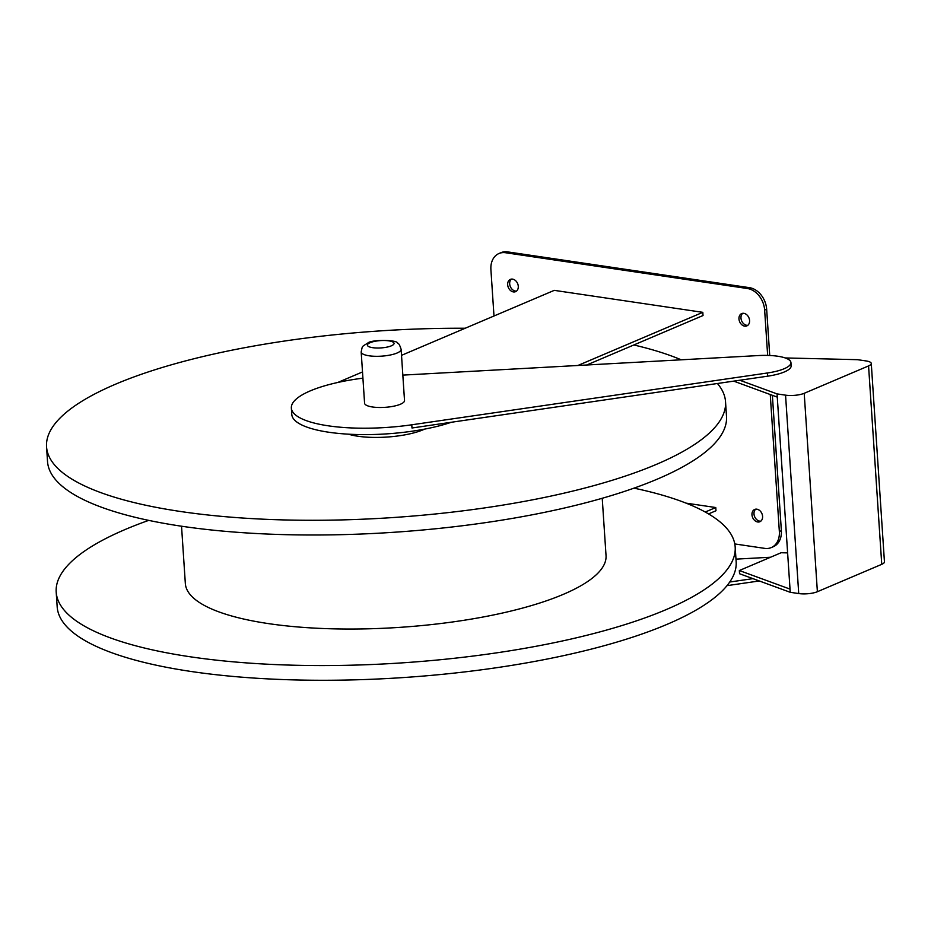 <?xml version="1.0" encoding="UTF-8"?>
<svg xmlns="http://www.w3.org/2000/svg" width="931" height="931" viewBox="0 0 931 931"><rect width="100%" height="100%" fill="white"/><g stroke="black" fill="none" stroke-linecap="round" stroke-linejoin="round"><path stroke-width="1.4" d="M755.739 509.164A6.668 5.039 -113 0 0 754.401 516.03A6.668 5.039 -113 0 0 759.719 521.127A6.668 5.039 -113 0 0 760.836 521.151M511.433 279.102A6.668 5.039 -113 0 0 510.095 285.968A6.668 5.039 -113 0 0 515.413 291.066A6.668 5.039 -113 0 0 516.53 291.077M493.989 316.005L490.905 269.583A20.017 15.117 67 0 1 498.981 253.511L500.994 252.662A20.017 15.117 67 0 1 507.558 251.882L749.467 287.667A20.017 15.117 67 0 1 766.655 309.22L769.728 355.491M772.369 395.303L781.365 530.67A20.017 15.117 67 0 1 773.289 546.73L771.275 547.579A20.017 15.117 67 0 1 764.712 548.371L734.792 543.937M742.729 313.316A6.668 5.039 -113 0 0 741.39 320.183A6.668 5.039 -113 0 0 746.709 325.28A6.668 5.039 -113 0 0 747.826 325.303M757.706 521.977A6.668 5.039 67 0 1 752.19 516.193A6.668 5.039 67 0 1 754.669 509.443A6.668 5.039 67 0 1 761.919 513.609A6.668 5.039 67 0 1 759.894 521.721A6.668 5.039 67 0 1 757.706 521.977M513.4 291.915A6.668 5.039 67 0 1 507.884 286.131A6.668 5.039 67 0 1 510.363 279.381A6.668 5.039 67 0 1 517.613 283.548A6.668 5.039 67 0 1 515.588 291.659A6.668 5.039 67 0 1 513.4 291.915M686.1 503.147L715.776 507.535L705.233 512.027M708.538 513.912L715.986 510.735L715.776 507.535M770.251 394.535L779.352 531.52A20.017 15.117 67 0 1 771.275 547.579M498.981 253.511A20.017 15.117 67 0 1 505.545 252.732L747.453 288.529A20.017 15.117 67 0 1 764.642 310.081L767.656 355.421M577.872 365.487L702.812 312.339L554.271 290.356L401.517 355.339M702.812 312.339L703.021 315.539L586.751 364.999M744.695 326.141A6.668 5.039 67 0 1 739.179 320.345A6.668 5.039 67 0 1 741.658 313.596A6.668 5.039 67 0 1 748.908 317.762A6.668 5.039 67 0 1 746.883 325.873A6.668 5.039 67 0 1 744.695 326.141M733.698 381.128L777.269 397.106L790.023 589.102L739.33 570.528L781.132 552.735L787.626 552.898M777.269 397.106L777.059 393.906L785.555 395.163A13.348 3.666 -3.8 0 0 804.209 393.301L868.565 365.918A13.348 3.666 -3.8 0 0 871.276 363.474L884.45 561.87A13.348 3.666 176.2 0 1 881.75 564.326L817.383 591.709A13.348 3.666 176.2 0 1 798.728 593.559L790.244 592.302L739.54 573.729L739.33 570.528M790.023 589.102L790.244 592.302M871.276 363.474A13.348 3.666 -3.8 0 0 866.005 360.925L857.521 359.68L785.194 357.946M759.277 580.956L727.006 585.657M735.979 559.135L770.554 557.238M752.97 578.64L729.741 582.026M424.606 429.121A46.701 12.836 176.2 0 1 423.174 429.75A46.701 12.836 176.2 0 1 348.462 434.172M633.988 488.147A340.234 93.542 176.2 0 1 735.176 546.997A340.234 93.542 176.2 0 1 401.889 662.884A340.234 93.542 176.2 0 1 56.197 592.093A340.234 93.542 176.2 0 1 125.126 529.518A340.234 93.542 176.2 0 1 148.716 520.371M602.229 498.271L606.034 555.574A210.813 57.955 176.2 0 1 399.527 627.378A210.813 57.955 176.2 0 1 185.339 583.516L181.533 526.213M46.55 446.81L47.528 461.532A340.234 93.542 -3.8 0 0 281.732 534.557A340.234 93.542 -3.8 0 0 657.577 479.011A340.234 93.542 -3.8 0 0 726.506 416.436L725.528 401.715A340.234 93.542 176.2 0 1 392.242 517.601A340.234 93.542 176.2 0 1 46.55 446.81A340.234 93.542 176.2 0 1 465.209 328.247M633.836 344.97A340.234 93.542 176.2 0 1 681.201 359.808M717.429 383.502A340.234 93.542 176.2 0 1 725.528 401.715M735.176 546.997L736.153 561.707A340.234 93.542 176.2 0 1 402.867 677.593A340.234 93.542 176.2 0 1 57.175 606.814L56.197 592.093M362.915 378.161A93.403 25.684 -3.8 0 0 291.356 408.046A93.403 25.684 -3.8 0 0 411.77 424.792L411.991 427.992L767.598 376.194A33.353 9.17 -3.8 0 0 791.152 365.79L790.943 362.59A33.353 9.17 -3.8 0 0 758.428 355.561L402.832 375.112M739.784 380.244L777.059 393.906M361.181 351.988L364.58 403.181A20.017 5.505 -3.8 0 0 378.358 407.475A20.017 5.505 -3.8 0 0 400.47 404.217A20.017 5.505 -3.8 0 0 404.52 400.528L401.121 349.334A20.017 5.505 176.2 0 1 381.512 356.154A20.017 5.505 176.2 0 1 361.181 351.988C362.625 345.285 361.507 347.123 367.931 342.945C371.411 339.536 397.979 339.652 397.63 343.271C398.643 343.12 399.806 345.133 401.121 349.334M411.77 424.792L767.388 372.994A33.353 9.17 -3.8 0 0 790.943 362.59M362.508 371.946L337.732 382.49M291.356 408.046L291.787 414.446A93.403 25.684 -3.8 0 0 350.359 434.277A93.403 25.684 -3.8 0 0 451.291 422.267M370.119 342.689A13.348 3.666 176.2 0 1 392.998 342.073A13.348 3.666 176.2 0 1 379.057 348.008A13.348 3.666 176.2 0 1 370.119 342.689M766.655 309.22L764.642 310.081M781.365 530.67L779.352 531.52M785.555 395.163L798.728 593.559M868.565 365.918L881.75 564.326M804.209 393.301L817.383 591.709M507.558 251.882L505.545 252.732M749.467 287.667L747.453 288.529M767.388 372.994L767.598 376.194"/></g></svg>
